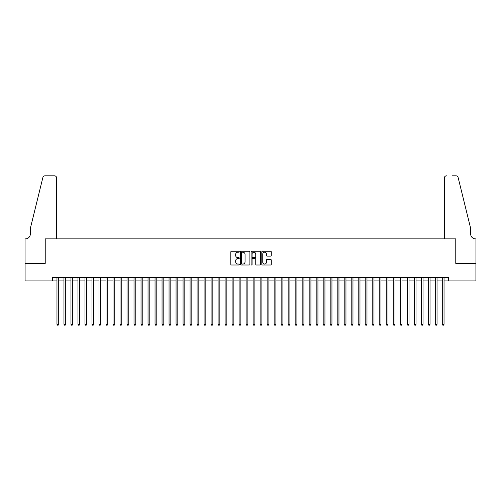 <?xml version="1.0" encoding="UTF-8"?>
<svg xmlns="http://www.w3.org/2000/svg" width="501" height="501" viewBox="0 0 501 501"><rect width="100%" height="100%" fill="white"/><g stroke="black" fill="none" stroke-linecap="round" stroke-linejoin="round"><path stroke-width="0.75" d="M239.29 251.74A0.482 0.482 0 0 0 238.808 251.258L231.506 251.258A0.689 0.689 0 0 0 230.817 251.947L230.817 264.328A0.689 0.689 0 0 0 231.506 265.01L238.808 265.01A0.482 0.482 0 0 0 239.29 264.534A0.482 0.482 0 0 0 238.808 264.052L237.862 264.052A2.198 2.198 0 0 1 235.664 261.848L235.664 260.821A2.198 2.198 0 0 1 237.862 258.616L238.808 258.616A0.482 0.482 0 0 0 239.29 258.134A0.482 0.482 0 0 0 238.808 257.658L237.862 257.658A2.198 2.198 0 0 1 235.664 255.454L235.664 254.42A2.198 2.198 0 0 1 237.862 252.222L238.808 252.222A0.482 0.482 0 0 0 239.29 251.74M270.596 256.105A0.689 0.689 0 0 0 271.285 255.422L271.285 251.947A0.689 0.689 0 0 0 270.596 251.258L262.48 251.258A0.689 0.689 0 0 0 261.798 251.947L261.798 264.328A0.689 0.689 0 0 0 262.48 265.01L270.596 265.01A0.689 0.689 0 0 0 271.285 264.328L271.285 260.132A0.689 0.689 0 0 0 270.596 259.443L267.127 259.443A0.689 0.689 0 0 0 266.438 260.132L266.438 262.211A1.841 1.841 0 0 1 264.597 264.052A1.841 1.841 0 0 1 262.756 262.211L262.756 254.063A1.841 1.841 0 0 1 264.597 252.222A1.841 1.841 0 0 1 266.438 254.063L266.438 255.422A0.689 0.689 0 0 0 267.127 256.105L270.596 256.105M52.586 280.904L25.088 280.904L25.088 263.388L45.228 263.388L45.228 238.871L455.772 238.871L455.772 263.388L475.912 263.388L475.912 280.904L448.414 280.904L448.414 277.404L52.586 277.404L52.586 280.904L56.964 280.904M249.899 251.947A0.689 0.689 0 0 0 249.21 251.258L241.094 251.258A0.689 0.689 0 0 0 240.411 251.947L240.411 264.328A0.689 0.689 0 0 0 241.094 265.01L249.21 265.01A0.689 0.689 0 0 0 249.899 264.328L249.899 251.947M251.79 251.258L259.906 251.258A0.689 0.689 0 0 1 260.589 251.947L260.589 264.328A0.689 0.689 0 0 1 259.906 265.01L256.431 265.01A0.689 0.689 0 0 1 255.742 264.328L255.742 259.305A0.689 0.689 0 0 0 255.053 258.616L252.755 258.616A0.689 0.689 0 0 0 252.066 259.305L252.066 264.534A0.482 0.482 0 0 1 251.583 265.01A0.482 0.482 0 0 1 251.101 264.534L251.101 251.947A0.689 0.689 0 0 1 251.79 251.258M58.711 280.904L63.965 280.904M65.719 280.904L70.973 280.904M72.726 280.904L77.981 280.904M79.734 280.904L84.988 280.904M86.736 280.904L91.99 280.904M93.743 280.904L98.998 280.904M100.751 280.904L106.005 280.904M107.753 280.904L113.007 280.904M114.76 280.904L120.015 280.904M121.768 280.904L127.022 280.904M128.77 280.904L134.024 280.904M135.777 280.904L141.031 280.904M142.785 280.904L148.039 280.904M149.793 280.904L155.047 280.904M156.794 280.904L162.048 280.904M163.802 280.904L169.056 280.904M170.81 280.904L176.064 280.904M177.811 280.904L183.065 280.904M184.819 280.904L190.073 280.904M191.827 280.904L197.081 280.904M198.834 280.904L204.089 280.904M205.836 280.904L211.09 280.904M212.844 280.904L218.098 280.904M219.851 280.904L225.106 280.904M226.853 280.904L232.107 280.904M233.861 280.904L239.115 280.904M240.868 280.904L246.123 280.904M247.87 280.904L253.13 280.904M254.877 280.904L260.132 280.904M261.885 280.904L267.139 280.904M268.893 280.904L274.147 280.904M275.894 280.904L281.149 280.904M282.902 280.904L288.156 280.904M289.91 280.904L295.164 280.904M296.911 280.904L302.166 280.904M303.919 280.904L309.173 280.904M310.927 280.904L316.181 280.904M317.935 280.904L323.189 280.904M324.936 280.904L330.19 280.904M331.944 280.904L337.198 280.904M338.952 280.904L344.206 280.904M345.953 280.904L351.207 280.904M352.961 280.904L358.215 280.904M359.968 280.904L365.223 280.904M366.976 280.904L372.23 280.904M373.978 280.904L379.232 280.904M380.985 280.904L386.24 280.904M387.993 280.904L393.247 280.904M394.995 280.904L400.249 280.904M402.002 280.904L407.257 280.904M409.01 280.904L414.264 280.904M416.012 280.904L421.266 280.904M423.019 280.904L428.274 280.904M430.027 280.904L435.281 280.904M437.035 280.904L442.289 280.904M444.036 280.904L448.414 280.904M241.851 252.222A0.482 0.482 0 0 0 241.369 252.704L241.369 263.57A0.482 0.482 0 0 0 241.851 264.052L242.847 264.052A2.198 2.198 0 0 0 245.052 261.848L245.052 254.42A2.198 2.198 0 0 0 242.847 252.222L241.851 252.222M255.742 254.095A1.841 1.841 0 0 0 253.907 252.26A1.841 1.841 0 0 0 252.066 254.095L252.066 256.969A0.689 0.689 0 0 0 252.755 257.658L255.053 257.658A0.689 0.689 0 0 0 255.742 256.969L255.742 254.095M58.711 277.404L58.711 324.272L56.964 324.272L56.964 277.404M58.711 324.272L58.185 325.18L57.49 325.18L56.964 324.272M56.613 238.871L56.613 177.918A2.104 2.104 0 0 0 54.509 175.82L44.946 175.82A2.104 2.104 0 0 0 42.904 177.417L30.342 228.362L30.342 233.967A4.904 4.904 0 0 1 25.438 238.871L25.05 238.871L25.05 263.388L45.121 263.388L45.121 238.871L56.613 238.871L56.613 177.918C56.475 176.653 55.78 175.951 54.509 175.82L48.697 175.82M42.904 177.417C43.443 176.264 43.443 176.264 42.904 177.417C43.443 176.264 43.443 176.264 42.904 177.417M30.342 233.967A4.904 4.904 0 0 1 25.438 238.871M444.387 238.871L444.387 177.918L444.387 238.871L455.879 238.871L455.879 263.388L475.95 263.388L475.95 238.871L475.562 238.871A4.904 4.904 0 0 1 470.658 233.967A4.904 4.904 0 0 0 475.562 238.871M466.807 212.737L458.096 177.417L470.658 228.362L470.658 233.967M452.303 175.82L456.054 175.82A2.104 2.104 0 0 1 458.096 177.417C457.557 176.264 457.557 176.264 458.096 177.417C457.557 176.264 457.557 176.264 458.096 177.417M446.491 175.82A2.104 2.104 0 0 0 444.387 177.918C444.525 176.653 445.22 175.951 446.491 175.82M65.719 277.404L65.719 324.272L63.965 324.272L63.965 277.404M65.719 324.272L65.193 325.18L64.491 325.18L63.965 324.272M72.726 277.404L72.726 324.272L70.973 324.272L70.973 277.404M72.726 324.272L72.2 325.18L71.499 325.18L70.973 324.272M79.734 277.404L79.734 324.272L77.981 324.272L77.981 277.404M79.734 324.272L79.208 325.18L78.507 325.18L77.981 324.272M86.736 277.404L86.736 324.272L84.988 324.272L84.988 277.404M86.736 324.272L86.21 325.18L85.508 325.18L84.988 324.272M93.743 277.404L93.743 324.272L91.99 324.272L91.99 277.404M93.743 324.272L93.217 325.18L92.516 325.18L91.99 324.272M100.751 277.404L100.751 324.272L98.998 324.272L98.998 277.404M100.751 324.272L100.225 325.18L99.524 325.18L98.998 324.272M107.753 277.404L107.753 324.272L106.005 324.272L106.005 277.404M107.753 324.272L107.227 325.18L106.531 325.18L106.005 324.272M114.76 277.404L114.76 324.272L113.007 324.272L113.007 277.404M114.76 324.272L114.234 325.18L113.533 325.18L113.007 324.272M121.768 277.404L121.768 324.272L120.015 324.272L120.015 277.404M121.768 324.272L121.242 325.18L120.541 325.18L120.015 324.272M128.77 277.404L128.77 324.272L127.022 324.272L127.022 277.404M128.77 324.272L128.25 325.18L127.548 325.18L127.022 324.272M135.777 277.404L135.777 324.272L134.024 324.272L134.024 277.404M135.777 324.272L135.251 325.18L134.55 325.18L134.024 324.272M142.785 277.404L142.785 324.272L141.031 324.272L141.031 277.404M142.785 324.272L142.259 325.18L141.558 325.18L141.031 324.272M149.793 277.404L149.793 324.272L148.039 324.272L148.039 277.404M149.793 324.272L149.267 325.18L148.565 325.18L148.039 324.272M156.794 277.404L156.794 324.272L155.047 324.272L155.047 277.404M156.794 324.272L156.268 325.18L155.573 325.18L155.047 324.272M163.802 277.404L163.802 324.272L162.048 324.272L162.048 277.404M163.802 324.272L163.276 325.18L162.575 325.18L162.048 324.272M170.81 277.404L170.81 324.272L169.056 324.272L169.056 277.404M170.81 324.272L170.284 325.18L169.582 325.18L169.056 324.272M177.811 277.404L177.811 324.272L176.064 324.272L176.064 277.404M177.811 324.272L177.291 325.18L176.59 325.18L176.064 324.272M184.819 277.404L184.819 324.272L183.065 324.272L183.065 277.404M184.819 324.272L184.293 325.18L183.591 325.18L183.065 324.272M191.827 277.404L191.827 324.272L190.073 324.272L190.073 277.404M191.827 324.272L191.301 325.18L190.599 325.18L190.073 324.272M198.834 277.404L198.834 324.272L197.081 324.272L197.081 277.404M198.834 324.272L198.308 325.18L197.607 325.18L197.081 324.272M205.836 277.404L205.836 324.272L204.089 324.272L204.089 277.404M205.836 324.272L205.31 325.18L204.608 325.18L204.089 324.272M212.844 277.404L212.844 324.272L211.09 324.272L211.09 277.404M212.844 324.272L212.318 325.18L211.616 325.18L211.09 324.272M219.851 277.404L219.851 324.272L218.098 324.272L218.098 277.404M219.851 324.272L219.325 325.18L218.624 325.18L218.098 324.272M226.853 277.404L226.853 324.272L225.106 324.272L225.106 277.404M226.853 324.272L226.327 325.18L225.632 325.18L225.106 324.272M233.861 277.404L233.861 324.272L232.107 324.272L232.107 277.404M233.861 324.272L233.334 325.18L232.633 325.18L232.107 324.272M240.868 277.404L240.868 324.272L239.115 324.272L239.115 277.404M240.868 324.272L240.342 325.18L239.641 325.18L239.115 324.272M247.87 277.404L247.87 324.272L246.123 324.272L246.123 277.404M247.87 324.272L247.35 325.18L246.649 325.18L246.123 324.272M254.877 277.404L254.877 324.272L253.13 324.272L253.13 277.404M254.877 324.272L254.351 325.18L253.65 325.18L253.13 324.272M261.885 277.404L261.885 324.272L260.132 324.272L260.132 277.404M261.885 324.272L261.359 325.18L260.658 325.18L260.132 324.272M268.893 277.404L268.893 324.272L267.139 324.272L267.139 277.404M268.893 324.272L268.367 325.18L267.666 325.18L267.139 324.272M275.894 277.404L275.894 324.272L274.147 324.272L274.147 277.404M275.894 324.272L275.368 325.18L274.673 325.18L274.147 324.272M282.902 277.404L282.902 324.272L281.149 324.272L281.149 277.404M282.902 324.272L282.376 325.18L281.675 325.18L281.149 324.272M289.91 277.404L289.91 324.272L288.156 324.272L288.156 277.404M289.91 324.272L289.384 325.18L288.682 325.18L288.156 324.272M296.911 277.404L296.911 324.272L295.164 324.272L295.164 277.404M296.911 324.272L296.392 325.18L295.69 325.18L295.164 324.272M303.919 277.404L303.919 324.272L302.166 324.272L302.166 277.404M303.919 324.272L303.393 325.18L302.692 325.18L302.166 324.272M310.927 277.404L310.927 324.272L309.173 324.272L309.173 277.404M310.927 324.272L310.401 325.18L309.699 325.18L309.173 324.272M317.935 277.404L317.935 324.272L316.181 324.272L316.181 277.404M317.935 324.272L317.409 325.18L316.707 325.18L316.181 324.272M324.936 277.404L324.936 324.272L323.189 324.272L323.189 277.404M324.936 324.272L324.41 325.18L323.709 325.18L323.189 324.272M331.944 277.404L331.944 324.272L330.19 324.272L330.19 277.404M331.944 324.272L331.418 325.18L330.716 325.18L330.19 324.272M338.952 277.404L338.952 324.272L337.198 324.272L337.198 277.404M338.952 324.272L338.425 325.18L337.724 325.18L337.198 324.272M345.953 277.404L345.953 324.272L344.206 324.272L344.206 277.404M345.953 324.272L345.427 325.18L344.732 325.18L344.206 324.272M352.961 277.404L352.961 324.272L351.207 324.272L351.207 277.404M352.961 324.272L352.435 325.18L351.733 325.18L351.207 324.272M359.968 277.404L359.968 324.272L358.215 324.272L358.215 277.404M359.968 324.272L359.442 325.18L358.741 325.18L358.215 324.272M366.976 277.404L366.976 324.272L365.223 324.272L365.223 277.404M366.976 324.272L366.45 325.18L365.749 325.18L365.223 324.272M373.978 277.404L373.978 324.272L372.23 324.272L372.23 277.404M373.978 324.272L373.452 325.18L372.75 325.18L372.23 324.272M380.985 277.404L380.985 324.272L379.232 324.272L379.232 277.404M380.985 324.272L380.459 325.18L379.758 325.18L379.232 324.272M387.993 277.404L387.993 324.272L386.24 324.272L386.24 277.404M387.993 324.272L387.467 325.18L386.766 325.18L386.24 324.272M394.995 277.404L394.995 324.272L393.247 324.272L393.247 277.404M394.995 324.272L394.469 325.18L393.773 325.18L393.247 324.272M402.002 277.404L402.002 324.272L400.249 324.272L400.249 277.404M402.002 324.272L401.476 325.18L400.775 325.18L400.249 324.272M409.01 277.404L409.01 324.272L407.257 324.272L407.257 277.404M409.01 324.272L408.484 325.18L407.783 325.18L407.257 324.272M416.012 277.404L416.012 324.272L414.264 324.272L414.264 277.404M416.012 324.272L415.492 325.18L414.79 325.18L414.264 324.272M423.019 277.404L423.019 324.272L421.266 324.272L421.266 277.404M423.019 324.272L422.493 325.18L421.792 325.18L421.266 324.272M430.027 277.404L430.027 324.272L428.274 324.272L428.274 277.404M430.027 324.272L429.501 325.18L428.8 325.18L428.274 324.272M437.035 277.404L437.035 324.272L435.281 324.272L435.281 277.404M437.035 324.272L436.509 325.18L435.807 325.18L435.281 324.272M444.036 277.404L444.036 324.272L442.289 324.272L442.289 277.404M444.036 324.272L443.51 325.18L442.815 325.18L442.289 324.272"/></g></svg>
